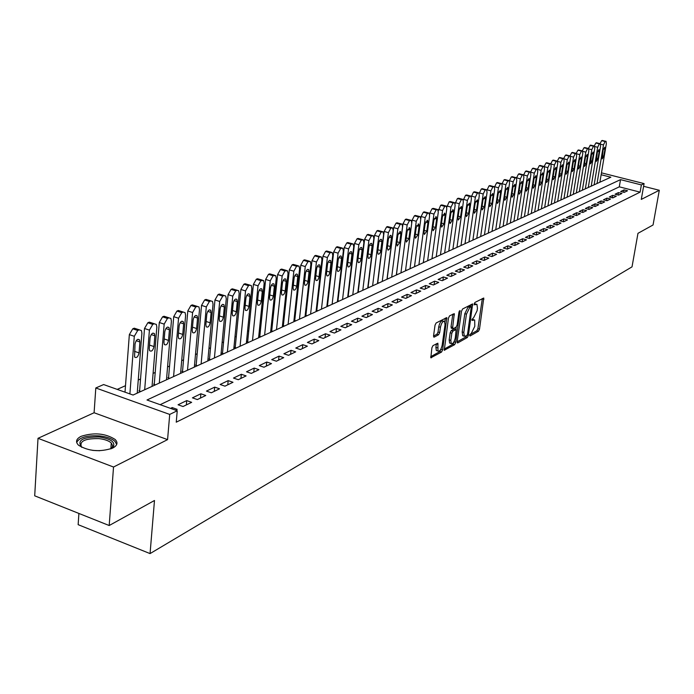 <?xml version="1.0" encoding="UTF-8"?>
<svg xmlns="http://www.w3.org/2000/svg" width="694" height="694" viewBox="0 0 694 694"><rect width="100%" height="100%" fill="white"/><g stroke="black" fill="none" stroke-linecap="round" stroke-linejoin="round"><path stroke-width="1.04" d="M469.638 335.15L470.029 336L478.47 331.238L479.502 329.147L483.761 298.021L474.93 302.454L474.193 303.937L474.306 304.796L476.943 304.354L477.455 308.249L477.082 310.765L473.742 317.514L471.911 319.596L472.015 320.437L474.679 319.969L474.809 326.293L471.469 333.051L469.638 335.15M112.645 448.107C117.381 445.557 118.214 442.668 115.152 439.467C105.436 433.316 94.098 432.258 81.146 436.309C76.114 438.894 75.247 441.861 78.543 445.227C88.563 451.308 99.927 452.271 112.645 448.107M433.013 345.595L431.894 347.815L430.835 357.774L441.523 352.075L442.616 349.88L446.815 317.6L436.153 322.953L435.034 325.174L433.55 335.861L434.184 337.137L438.582 334.751L439.692 332.539L440.43 327.273C441.471 322.857 442.859 320.932 444.585 321.522L445.036 324.809L442.165 345.274C441.106 349.707 439.71 351.632 437.983 351.025L437.871 343.218L433.013 345.595M109.192 525.523L34.7 495.82L38.014 438.313L113.53 467.027L109.192 525.523L154.484 500.495L150.06 553.595L632.026 266.852L637.968 233.323L653.054 224.986L659.3 190.269L641.291 199.404L644.084 183.598L641.377 184.916L640.102 192.143L176.25 422.186L177.239 410.761L169.718 414.422L95.807 387.972L103.623 384.554L133.075 395.042L610.867 177.204L601.143 174.741M113.53 467.027L167.575 439.623L169.718 414.422M457.146 341.708L457.728 342.931L467.357 337.51L468.407 335.384L472.649 303.911L462.612 308.969L461.536 311.112L457.146 341.708M454.622 344.684L444.264 350.227L448.48 318.043L449.573 315.857L454.284 313.645L452.661 327.421L453.26 328.678L456.062 327.152L457.138 324.992L458.994 311.988L460.044 310.513L455.698 342.524L454.622 344.684L452.991 344.181L444.091 349.186M659.3 190.269L643.607 186.304M139.633 390.557L138.895 390.896L140.735 391.546M154.294 383.895L153.565 384.224L155.395 384.866M168.599 377.389L167.887 377.709L169.7 378.343M182.565 371.038L181.871 371.351L183.667 371.975M196.202 364.836L195.526 365.148L197.313 365.755M209.527 358.781L208.868 359.084L210.638 359.674M222.54 352.864L221.898 353.159L223.65 353.74M235.266 347.078L234.633 347.364L236.376 347.937M247.706 341.422L247.09 341.7L248.816 342.272M259.868 335.896L259.261 336.165L260.979 336.729M271.762 330.483L271.172 330.752L272.872 331.298M283.395 325.191L282.822 325.451L284.514 325.998M294.785 320.012L294.221 320.272L295.904 320.802M305.933 314.946L305.386 315.197L307.052 315.718M316.846 309.984L316.308 310.227L317.965 310.747M327.533 305.126L327.004 305.36L328.644 305.872M338.004 300.363L337.51 300.589L339.114 301.101M624.192 192.394L627.532 190.772L624.053 189.887L620.705 191.501L624.192 192.394M618.562 195.127L621.945 193.479L618.449 192.585L615.049 194.225L618.562 195.127M612.837 197.903L616.281 196.237L612.759 195.326L609.306 196.992L612.837 197.903M607.024 200.722L610.529 199.031L606.981 198.111L603.468 199.803L607.024 200.722M601.125 203.594L604.674 201.867L601.108 200.939L597.543 202.657L601.125 203.594M595.122 206.5L598.731 204.747L595.148 203.81L591.522 205.563L595.122 206.5M589.024 209.458L592.693 207.68L589.085 206.734L585.398 208.512L589.024 209.458M582.83 212.468L586.56 210.655L582.925 209.701L579.178 211.505L582.83 212.468M576.532 215.53L580.323 213.683L576.662 212.72L572.854 214.55L576.532 215.53M570.13 218.636L573.981 216.762L570.303 215.782L566.434 217.647L570.13 218.636M563.615 221.794L567.536 219.894L563.832 218.905L559.893 220.796L563.615 221.794M556.996 225.012L560.978 223.078L557.247 222.071L553.248 223.997L556.996 225.012M550.264 228.274L554.315 226.313L550.559 225.298L546.49 227.259L550.264 228.274M543.411 231.605L547.531 229.601L543.749 228.578L539.611 230.573L543.411 231.605M536.436 234.988L540.635 232.95L536.826 231.909L532.619 233.939L536.436 234.988M529.349 238.424L533.617 236.359L529.782 235.301L525.497 237.365L529.349 238.424M522.131 241.928L526.477 239.82L522.617 238.753L518.262 240.861L522.131 241.928L522.617 238.753M514.783 245.494L519.207 243.351L515.321 242.275L510.888 244.409L514.783 245.494M507.314 249.129L511.816 246.943L507.904 245.85L503.384 248.027L507.314 249.129M499.697 252.824L504.278 250.595L500.339 249.493L495.742 251.705L499.697 252.824M491.942 256.58L496.609 254.316L492.645 253.197L487.96 255.453L491.942 256.58M484.048 260.415L488.802 258.107L484.811 256.971L480.04 259.27L484.048 260.415M476.006 264.319L480.847 261.968L476.83 260.823L471.963 263.165L476.006 264.319M467.808 268.3L472.744 265.897L468.693 264.735L463.739 267.121L467.808 268.3M459.463 272.352L464.486 269.905L460.408 268.734L455.359 271.163L459.463 272.352M450.953 276.481L456.079 273.991L451.968 272.803L446.823 275.275L450.953 276.481M442.278 280.688L447.5 278.155L443.362 276.941L438.114 279.474L442.278 280.688M433.429 284.982L438.755 282.397L434.591 281.174L429.239 283.751L433.429 284.982M424.407 289.363L429.846 286.726L425.639 285.486L420.191 288.105L424.407 289.363M415.212 293.831L420.746 291.142L416.521 289.875L410.961 292.556L415.212 293.831M405.825 298.385L411.473 295.644L407.213 294.36L401.54 297.093L405.825 298.385M396.248 303.035L402.017 300.233L397.723 298.932L391.937 301.725L396.248 303.035M386.471 307.78L392.362 304.918L388.033 303.599L382.125 306.444L386.471 307.78M376.495 312.621L382.507 309.697L378.152 308.362L372.114 311.268L376.495 312.621M366.311 317.566L372.444 314.582L368.054 313.228L361.895 316.195L366.311 317.566M355.901 322.615L362.173 319.57L357.748 318.19L351.459 321.227L355.901 322.615M345.282 327.768L351.685 324.662L347.226 323.265L340.797 326.362L345.282 327.768M334.421 333.042L340.962 329.867L336.469 328.444L329.91 331.611L334.421 333.042M323.326 338.429L330.014 335.176L325.486 333.736L318.78 336.972L323.326 338.429M311.988 343.929L318.824 340.615L314.261 339.149L307.399 342.454L311.988 343.929M300.389 349.559L307.381 346.167L302.784 344.675L295.774 348.05L300.389 349.559M288.531 355.311L295.679 351.841L291.046 350.331L283.881 353.784L288.531 355.311M276.403 361.201L283.716 357.653L279.04 356.117L271.71 359.648L276.403 361.201M263.989 367.221L271.475 363.595L266.765 362.025L259.261 365.643L263.989 367.221M251.289 373.389L258.949 369.676L254.204 368.08L246.517 371.784L251.289 373.389M238.285 379.705L246.118 375.896L241.339 374.283L233.479 378.065L238.285 379.705M224.969 386.168L232.993 382.273L228.179 380.624L220.119 384.502L224.969 386.168M211.323 392.787L219.547 388.796L214.689 387.122L206.439 391.095L211.323 392.787M197.348 399.571L205.771 395.485L200.878 393.776L192.429 397.844L197.348 399.571M183.025 406.528L191.657 402.329L186.721 400.594L178.063 404.767L183.025 406.528M640.102 192.143L619.291 186.833L160.141 404.68M175.539 410.163L177.187 409.356L172.216 407.586L170.55 408.384M339.166 290.517L338.672 290.734M328.687 295.184L328.115 295.436M317.991 299.947L317.332 300.242M307.069 304.813L306.323 305.143M295.904 309.784L295.071 310.157M284.505 314.868L283.577 315.276M272.855 320.055L271.822 320.515M260.944 325.356L259.816 325.868M248.764 330.786L247.524 331.333M236.316 336.33L234.962 336.937M223.572 342.003L222.106 342.663M210.542 347.815L208.946 348.518M197.2 353.758L195.482 354.521M183.537 359.839L181.689 360.663M169.553 366.068L167.558 366.953M155.222 372.452L153.088 373.407M140.544 378.993L138.253 380.008M125.493 385.691L117.199 389.386M531.326 213.136L531.778 213.258M524.464 216.242L524.95 216.372M517.481 219.399L518.002 219.538M510.385 222.609L510.94 222.765M503.159 225.88L503.749 226.036M495.811 229.202L496.436 229.376M488.333 232.577L489.001 232.768M480.716 236.021L481.428 236.22M472.97 239.517L473.724 239.734M465.084 243.082L465.882 243.308M457.051 246.708L457.893 246.951M448.871 250.404L449.755 250.655M440.543 254.16L441.479 254.429M432.05 257.995L433.039 258.281M423.401 261.898L424.442 262.202M414.587 265.871L415.68 266.192M409.998 268.786L416.261 221.282L412.132 220.128L405.608 269.931L406.753 270.261M396.448 274.052L397.653 274.416M387.105 278.268L388.371 278.641M377.579 282.562L378.907 282.961M367.863 286.934L369.26 287.359M357.948 291.402L359.414 291.844M347.833 295.956L349.368 296.425M78.899 513.439L78.144 524.664L150.06 553.595M167.575 439.623L94.098 412.748L38.014 438.313M94.098 412.748L95.807 387.972M641.377 184.916L620.523 179.642L146.998 399.996L177.239 410.761M601.455 172.841L644.084 183.598M619.291 186.833L620.523 179.642M624.053 189.887L623.646 192.255M618.449 192.585L618.042 194.997M612.759 195.326L612.342 197.773M606.981 198.111L606.556 200.601M601.108 200.939L600.683 203.472M595.148 203.81L594.715 206.396M589.085 206.734L588.651 209.362M582.925 209.701L582.483 212.381M576.662 212.72L576.22 215.444M570.303 215.782L569.843 218.558M563.832 218.905L563.372 221.733M557.247 222.071L556.788 224.951M550.559 225.298L550.09 228.231M543.749 228.578L543.281 231.57M536.826 231.909L536.349 234.962M529.782 235.301L529.305 238.415M515.321 242.275L514.835 245.468M507.904 245.85L507.409 249.077M500.339 249.493L499.854 252.746M492.645 253.197L492.159 256.476M484.811 256.971L484.325 260.285M476.83 260.823L476.344 264.154M468.693 264.735L468.207 268.101M460.408 268.734L459.931 272.126M451.968 272.803L451.482 276.221M443.362 276.941L442.885 280.393M434.591 281.174L434.106 284.653M425.639 285.486L425.17 288.999M416.521 289.875L416.044 293.423M407.213 294.36L406.745 297.934M397.723 298.932L397.254 302.541M388.033 303.599L387.564 307.242M378.152 308.362L377.683 312.04M368.054 313.228L367.594 316.941M357.748 318.19L357.289 321.938M347.226 323.265L346.766 327.048M336.469 328.444L336.017 332.261M325.486 333.736L325.035 337.596M314.261 339.149L313.818 343.044M302.784 344.675L302.341 348.614M291.046 350.331L290.613 354.304M279.04 356.117L278.615 360.125M266.765 362.025L266.34 366.085M254.204 368.08L253.787 372.184M241.339 374.283L240.931 378.421M228.179 380.624L227.771 384.806M214.689 387.122L214.29 391.347M200.878 393.776L200.488 398.052M186.721 400.594L186.339 404.914M172.216 407.586L172.095 408.931M473.794 319.7L471.972 319.275M476.067 304.093L474.245 303.668M469.717 334.768L476.865 330.752L477.897 328.661L482.33 298.541M470.896 306.618L471.209 304.423M457.129 341.847L465.735 337.006L466.541 335.809M466.802 335.67L467.539 334.178L471.295 306.739L469.838 307.338L466.446 314.156L463.809 332.409L464.295 336.208L466.802 335.67M469.717 306.323L471.018 306.713M463.601 335.991L462.672 335.705L462.178 331.906L464.815 313.662L468.207 306.852L469.387 306.228M451.482 328.219L451.013 326.917L452.818 314.139M456.201 327.048L455.854 329.485M454.128 341.561L455.698 342.524M450.822 340.372L451.239 343.556C452.913 344.111 454.258 342.22 455.29 337.883L456.149 329.581L452.922 331.073L451.837 333.241L450.822 340.372L449.174 339.86L449.599 343.044L450.423 343.304M455.845 329.485L454.076 329.034L455.715 329.537M449.174 339.86L450.189 332.738L451.274 330.57L454.076 329.034M452.991 344.181L454.058 342.021M437.203 350.782L436.318 350.505L435.893 347.312L436.387 343.73M443.726 321.253L442.919 321.01C441.193 320.428 439.805 322.346 438.755 326.761L440.43 327.273M433.524 336.07L436.916 334.23L438.027 332.027L438.755 326.761M444.819 321.877L445.348 318.095M430.662 356.733L439.866 351.554L441.028 348.909M597.022 183.52L603.476 144.916L605.107 141.524L606.053 141.307L606.339 143.745L599.885 182.21M600.093 143.589L601.646 140.674L605.827 141.255M603.112 149.973L602.166 158.891L603.771 156.193L604.942 149.21L604.717 147.267L603.112 149.973M81.675 447.309C76.678 440.326 82.569 436.882 99.346 436.968C111.161 438.868 115.733 442.304 113.053 447.266L111.092 448.784M111.179 448.732L112.766 445.982L111.283 442.972C108.741 440.725 104.673 439.285 99.069 438.634C84.833 438.356 79.003 441.228 81.588 447.248M116.696 444.464L114.9 441.315C111.743 438.539 106.694 436.743 99.736 435.936C87.132 435.173 79.437 437.35 76.67 442.442M591.219 186.166L597.681 147.284L599.33 143.858L600.293 143.641L600.588 146.096L594.133 184.838M594.272 145.957L595.842 142.999L600.058 143.589M597.317 152.368L596.38 161.355L598.011 158.631L599.182 151.596L598.948 149.644L597.317 152.368M585.328 188.846L591.791 149.678L593.465 146.226L594.446 146.009L594.749 148.473L588.286 187.501M588.365 148.36L590.542 145.124L594.203 145.957M591.444 154.805L590.507 163.853L592.164 161.112L593.335 154.025L593.092 152.064L591.444 154.805M579.343 191.579L585.814 152.125L587.506 148.637L588.503 148.421L588.816 150.893L582.344 190.208M582.353 150.815L583.966 147.77L588.252 148.36M585.467 157.278L584.296 164.435L584.539 166.387L586.213 163.628L587.393 156.488L587.141 154.51L585.467 157.278M573.261 194.346L579.733 154.597L581.451 151.084L582.466 150.867L582.787 153.357L576.315 192.958M576.254 153.305L577.894 150.208L582.205 150.806M579.403 159.793L578.223 167.002L578.475 168.972L580.184 166.178L581.355 158.987L581.104 157.009L579.403 159.793M567.085 197.165L573.556 157.122L575.291 153.574L576.332 153.348L576.662 155.855L570.19 195.751M570.052 155.846L571.717 152.68L576.063 153.287M573.235 162.353L572.064 169.614L572.316 171.592L574.042 168.772L575.222 161.529L574.962 159.542L573.235 162.353M560.813 200.028L567.284 159.681L569.045 156.098L570.104 155.881L570.433 158.397L563.962 198.588M563.745 158.432L565.437 155.204L569.826 155.812M566.972 164.946L565.792 172.268L566.052 174.246L567.813 171.418L568.985 164.114L568.724 162.11L566.972 164.946M554.437 202.934L560.908 162.275L562.687 158.674L563.771 158.449L564.109 160.973L557.638 201.468M551.21 204.4L557.681 163.593L557.334 161.051L559.06 157.764L563.485 158.371M560.605 167.592L559.425 174.966L559.694 176.953L561.481 174.099L562.652 166.742L562.383 164.73L560.605 167.592M547.956 205.884L554.428 164.92L551.053 164.07M550.819 163.732L552.571 160.366L557.03 160.982M554.133 170.273L552.953 177.699L553.222 179.703L555.035 176.823L556.215 169.405L555.937 167.384L554.133 170.273M557.334 161.051L556.224 161.286L554.428 164.92M541.363 208.894L547.835 167.61L549.657 163.94L550.793 163.706L551.149 166.265L544.677 207.385M544.2 166.456L545.978 163.003L550.481 163.628M547.549 172.997L546.378 180.483L546.655 182.496L548.494 179.59L549.665 172.121L549.388 170.091L547.549 172.997M534.666 211.948L541.138 170.342L542.977 166.638L544.139 166.404L544.504 168.972L538.032 210.412M537.468 169.232L539.281 165.692L543.81 166.326M540.86 175.773L539.689 183.32L539.967 185.341L541.841 182.409L543.012 174.879L542.725 172.841L540.86 175.773M527.856 215.053L534.319 173.127L536.184 169.379L537.373 169.145L537.746 171.73L531.274 213.492M530.615 172.06L532.463 168.434L537.035 169.058M534.059 178.592L532.888 186.2L533.174 188.23L535.074 185.272L536.245 177.681L535.959 175.634L534.059 178.592M520.934 218.211L527.397 175.946L529.279 172.173L530.494 171.939L530.875 174.532L524.404 216.623M523.649 174.94L525.531 171.21L530.147 171.852M527.136 181.464L525.965 189.124L526.26 191.171L528.195 188.187L529.366 180.535L529.071 178.479L527.136 181.464M513.89 221.421L520.344 178.826L522.252 175.018L523.502 174.775L523.883 177.386L517.42 219.807M516.562 177.872L518.479 174.038L523.129 174.68M520.101 184.378L518.93 192.108L519.225 194.155L521.194 191.145L522.365 183.442L522.062 181.368L520.101 184.378M506.724 224.683L513.17 181.75L515.104 177.907L516.379 177.664L516.77 180.284L510.316 223.043M509.353 180.865L511.313 176.918L515.998 177.569M512.944 187.345L511.773 195.135L512.077 197.191L514.072 194.164L515.243 186.391L514.931 184.309L512.944 187.345M499.428 228.014L505.874 184.725L507.834 180.848L509.136 180.605L509.535 183.233L503.089 226.339M502.022 183.919L504.009 179.85L508.745 180.501M505.657 190.364L504.486 198.215L504.798 200.288L506.828 197.226L507.999 189.393L507.687 187.302L505.657 190.364M492.011 231.388L498.448 187.762L500.435 183.832L501.771 183.598L502.178 186.235L495.733 229.697M494.553 187.033L496.583 182.826L501.354 183.485M498.24 193.435L497.078 201.355L497.39 203.437L499.463 200.349L500.626 192.446L500.305 190.347L498.24 193.435M484.464 234.832L490.892 190.841L492.896 186.886L494.267 186.634L494.683 189.288L488.255 233.106M486.954 190.217L489.027 185.862L493.842 186.521M490.693 196.567L489.53 204.548L489.851 206.638L491.959 203.524L493.122 195.561L492.792 193.453L490.693 196.567M476.778 238.337L483.198 193.982L485.227 189.983L486.633 189.74L487.058 192.403L480.638 236.576M479.216 193.461L481.332 188.95L486.182 189.618M483.015 199.751L481.853 207.801L482.183 209.892L484.325 206.751L485.488 198.727L485.149 196.602L483.015 199.751M468.962 241.902L475.355 197.174L477.42 193.14L478.86 192.889L479.294 195.569L472.883 240.115M471.339 196.784L473.499 192.091L474.939 191.848L478.392 192.767M475.199 202.995L474.028 211.106L474.366 213.214L476.552 210.039L477.715 201.945L477.368 199.82L475.199 202.995M460.998 245.537L467.383 200.427L469.474 196.35L470.948 196.107L471.391 198.796L464.997 243.707M463.306 200.176L465.518 195.292L467.001 195.049L470.463 195.977M467.236 206.292L466.073 214.481L466.411 216.589L468.632 213.396L469.795 205.233L469.448 203.09L467.236 206.292M452.887 249.233L459.255 203.741L461.38 199.62L462.889 199.378L463.34 202.084L456.956 247.376M455.134 203.646L457.389 198.553L458.908 198.302L462.377 199.239M459.124 209.657L457.962 217.907L458.309 220.033L460.573 216.806L461.736 208.573L461.38 206.422L459.124 209.657M444.628 252.998L450.979 207.124L453.13 202.96L454.683 202.709L455.134 205.424L448.775 251.107M446.797 207.211L449.113 201.867L450.675 201.624L454.145 202.57M450.857 213.075L449.703 221.403L450.059 223.537L452.367 220.276L453.52 211.974L453.165 209.822L450.857 213.075M436.214 256.832L442.546 210.56L444.724 206.352L446.32 206.109L446.78 208.833L440.438 254.906M438.304 210.872L440.681 205.251L442.286 205.008L445.765 205.953M442.442 216.571L441.289 224.969L441.653 227.103L444.004 223.824L445.158 215.444L444.785 213.284L442.442 216.571M427.643 260.744L433.95 214.064L436.162 209.814L437.793 209.571L438.27 212.303L431.946 258.775M429.647 214.663L429.881 212.945L432.093 208.703L433.733 208.46L437.22 209.415M433.871 220.119L432.718 228.595L433.082 230.738L435.485 227.424L436.63 218.974L436.257 216.806L433.871 220.119M418.907 264.726L425.188 217.638L427.435 213.344L429.118 213.101L429.595 215.843L423.288 262.722M420.807 218.627L421.093 216.502L423.34 212.217L424.225 211.861L428.51 212.928M425.127 223.746L423.982 232.29L424.355 234.451L426.801 231.102L427.938 222.574L427.565 220.397L425.127 223.746M416.261 221.282L418.543 216.944L420.26 216.693L420.746 219.451L414.474 266.739M412.132 220.128L414.413 215.791L415.316 215.435L419.627 216.519M416.218 227.441L415.081 236.064L415.454 238.224L417.944 234.85L419.089 226.253L418.708 224.058L416.218 227.441M400.924 272.924L407.161 224.995L409.469 220.605L411.238 220.362L411.733 223.13L405.487 270.842M396.508 274.078L402.997 223.832L405.313 219.443L406.233 219.078L410.579 220.18M407.135 231.206L405.999 239.907L406.38 242.076L408.922 238.667L410.059 229.992L409.668 227.797L407.135 231.206M391.668 277.14L397.879 228.786L400.221 224.344L402.043 224.101L402.537 226.877L396.317 275.024M387.226 278.303L393.689 227.597L396.031 223.173L396.968 222.791L401.349 223.91M397.87 235.04L396.742 243.82L397.124 245.997L399.727 242.562L400.854 233.809L400.464 231.605L397.87 235.04M382.238 281.443L388.406 232.646L390.783 228.161L392.665 227.918L393.168 230.703L386.974 279.283M377.762 282.614L384.19 231.449L386.567 226.964L387.521 226.582L391.937 227.71M388.423 238.962L387.304 247.819L388.067 250.187L389.221 249.45L390.158 247.446L391.468 237.695L391.069 235.492L390.245 235.405L388.423 238.962M372.609 285.833L378.751 236.585L381.162 232.048L383.088 231.813L383.6 234.607L377.449 283.62M368.106 287.012L374.5 235.37L376.911 230.842L377.892 230.451L382.333 231.596M378.785 242.952L377.666 251.896L378.057 254.082C379.245 254.498 380.147 253.327 380.772 250.586L381.891 241.668L381.492 239.456C380.303 239.048 379.401 240.219 378.785 242.952M362.788 290.309L368.887 240.61L371.342 236.021L373.329 235.787L373.84 238.589L367.725 288.053M358.26 291.497L364.61 239.369L367.065 234.789L368.054 234.39L372.531 235.561M368.948 247.029L367.846 256.051L368.236 258.246C369.451 258.68 370.379 257.509 371.012 254.715L372.123 245.719L371.715 243.499C370.501 243.065 369.581 244.245 368.948 247.029M352.778 294.872L358.833 244.713L361.322 240.072L363.37 239.838L363.882 242.648L357.809 292.582M348.214 296.078L354.521 243.455L357.011 238.823L358.026 238.415L362.528 239.595M358.919 251.193L357.818 260.302L358.208 262.497C359.457 262.957 360.403 261.768 361.045 258.931L362.147 249.849L361.739 247.628C360.498 247.168 359.553 248.357 358.919 251.193M342.55 299.539L348.562 248.894L351.095 244.201L353.194 243.984L353.723 246.795L347.685 297.197M337.961 300.745L344.215 247.628L346.748 242.943L347.781 242.527L352.318 243.724M348.674 255.435L347.581 264.631L347.98 266.834C349.256 267.32 350.218 266.123 350.878 263.234L351.971 254.065L351.563 251.835C350.288 251.358 349.325 252.555 348.674 255.435M332.114 304.293L338.073 253.171L340.65 248.426L342.819 248.209L343.348 251.028L337.353 301.899M327.49 305.516L333.701 251.887L336.269 247.142L337.327 246.726L341.899 247.94M338.212 259.773L337.128 269.055L337.527 271.259C338.837 271.77 339.826 270.565 340.494 267.632L341.587 258.376L341.17 256.138C339.86 255.635 338.88 256.841 338.212 259.773M321.452 309.151L327.368 257.543L329.98 252.737L332.218 252.529L332.756 255.349L326.813 306.713M316.802 310.383L322.962 256.233L325.573 251.436L326.657 251.002L331.255 252.243M327.533 264.197L326.458 273.575L326.865 275.778C328.201 276.325 329.208 275.102 329.893 272.117L330.977 262.774L330.561 260.536C329.216 259.998 328.21 261.222 327.533 264.197M310.574 314.113L316.429 262.002L319.084 257.144L321.391 256.936L321.929 259.764L316.039 311.623M305.889 315.354L311.988 260.675L314.642 255.826L315.753 255.383L320.376 256.633M316.62 268.725L315.553 278.19L315.961 280.393C317.332 280.966 318.373 279.743 319.067 276.698L320.142 267.268L319.717 265.03C318.346 264.457 317.314 265.689 316.62 268.725M299.452 319.179L305.256 266.565L307.954 261.638L310.339 261.447L310.877 264.275L305.039 316.638M294.742 320.437L300.78 265.212L303.478 260.302L304.605 259.851L309.272 261.126M305.481 273.341L304.423 282.9L304.831 285.104C306.236 285.72 307.295 284.479 308.015 281.382L309.073 271.848L308.648 269.61C307.242 269.012 306.184 270.252 305.481 273.341M288.097 324.358L293.84 271.224L296.581 266.244L299.036 266.054L299.582 268.882L293.805 321.756M283.352 325.625L289.329 269.853L292.07 264.882L293.224 264.414L297.917 265.715M294.091 278.06L293.042 287.715L293.449 289.918C294.898 290.569 295.982 289.32 296.711 286.162L297.761 276.542L297.336 274.303C295.896 273.662 294.811 274.919 294.091 278.06M276.49 329.65L282.163 275.986L284.956 270.938L287.49 270.764L288.036 273.592L282.319 326.995M271.71 330.925L277.617 274.59L280.411 269.558L281.591 269.09L286.31 270.4M282.449 282.892L281.417 292.634L281.825 294.837C283.299 295.523 284.419 294.265 285.165 291.046L286.206 281.33L285.781 279.092C284.297 278.415 283.187 279.682 282.449 282.892M264.622 335.063L270.226 280.853L273.063 275.744L275.692 275.579L276.229 278.407L270.591 332.348M259.816 336.347L265.646 279.439L268.491 274.338L269.697 273.861L274.442 275.197M270.547 287.819L269.524 297.674L269.931 299.869C271.449 300.597 272.595 299.322 273.358 296.043L274.382 286.232L273.957 283.993C272.447 283.282 271.311 284.557 270.547 287.819M252.495 340.598L258.021 285.833L260.909 280.662L263.625 280.506L264.162 283.326L258.593 337.813M247.654 341.89L253.405 284.393L256.294 279.231L257.526 278.736L262.306 280.107M258.376 292.868L257.37 302.818L257.778 305.004C259.33 305.776 260.502 304.501 261.291 301.153L262.297 291.237L261.881 289.008C260.319 288.244 259.157 289.537 258.376 292.868M240.081 346.254L245.537 290.925L248.478 285.685L249.736 285.182L251.28 285.555L251.818 288.366L246.327 343.409M235.214 347.555L240.887 289.467L243.828 284.236L245.086 283.733L249.892 285.121M245.928 298.03L244.93 308.075L245.338 310.261C246.934 311.086 248.14 309.793 248.946 306.384L249.944 296.364L249.519 294.135C247.923 293.328 246.726 294.629 245.928 298.03M227.389 352.04L232.759 296.138L235.752 290.829L237.036 290.309L238.649 290.708L239.187 293.51L233.774 349.125M222.496 353.359L228.074 294.655L231.067 289.355L232.36 288.843L237.192 290.257M233.193 303.304L232.212 313.462L232.611 315.64C234.251 316.507 235.483 315.206 236.316 311.727L237.296 301.604L236.88 299.392C235.24 298.533 234.008 299.834 233.193 303.304M214.411 357.957L219.686 301.465L222.731 296.095L224.049 295.557L225.732 295.991L226.261 298.784L220.935 354.981M209.475 359.284L214.967 299.964L218.011 294.594L219.33 294.065L224.197 295.505M220.154 308.709L219.191 318.971L219.59 321.14C221.273 322.059 222.54 320.749 223.39 317.201L224.353 306.965L223.945 304.761C222.262 303.851 220.996 305.169 220.154 308.709M201.113 364.02L206.3 306.93L209.397 301.482L210.75 300.936L212.503 301.404L213.032 304.18L207.801 360.967M196.15 365.356L201.538 305.395L204.643 299.955L205.997 299.418L210.881 300.884M206.803 314.243L205.866 324.618L206.257 326.77C207.983 327.75 209.284 326.423 210.161 322.797L211.115 312.456L210.698 310.261C208.972 309.298 207.68 310.626 206.803 314.243M187.51 370.223L192.594 312.517L195.751 307L197.131 306.444L198.97 306.948L199.49 309.706L194.355 367.1M182.513 371.576L187.796 310.964L190.954 305.447L192.333 304.892L197.252 306.392M193.14 319.908L192.212 330.396L192.602 332.53C194.381 333.571 195.717 332.235 196.619 328.531L197.547 318.078L197.148 315.9C195.37 314.876 194.034 316.212 193.14 319.908M173.578 376.573L178.549 318.251L181.767 312.656L183.181 312.083L185.098 312.63L185.61 315.371L180.587 373.381M168.547 377.944L173.717 316.664L176.935 311.077L178.349 310.504L183.294 312.04M179.147 325.712L178.237 336.312L178.618 338.429C180.44 339.531 181.819 338.186 182.748 334.404L183.658 323.838L183.259 321.669C181.438 320.585 180.067 321.929 179.147 325.712M159.308 383.079L164.166 324.115L167.445 318.442L168.885 317.861L170.898 318.451L171.401 321.166L166.482 379.809M154.242 384.459L159.29 322.502L162.57 316.837L164.018 316.256L168.989 317.817M164.808 331.654L163.923 342.368L164.296 344.467C166.161 345.638 167.575 344.285 168.538 340.416L169.431 329.737L169.041 327.594C167.167 326.432 165.753 327.785 164.808 331.654M144.682 389.75L149.418 330.136L152.758 324.376L154.242 323.777L156.341 324.419L156.835 327.108L152.038 386.393M139.589 391.147L144.499 328.488L147.848 322.745L149.331 322.146L154.32 323.751M150.104 337.744L149.245 348.579L149.609 350.652C151.526 351.901 152.984 350.539 153.981 346.575L154.849 335.783L154.467 333.658C152.541 332.426 151.092 333.788 150.104 337.744M129.891 393.906L134.298 336.304L137.707 330.465L139.225 329.85L141.42 330.544L141.906 333.198L137.23 393.142M125.007 392.171L129.344 334.629L132.754 328.8L134.28 328.193L139.286 329.824M135.035 343.99L134.558 356.994C136.527 358.321 138.028 356.95 139.052 352.89L139.902 341.977L139.529 339.878C137.551 338.577 136.059 339.947 135.035 343.99M471.937 319.413L473.403 319.856M474.219 303.798L475.685 304.232M482.304 298.767L483.918 299.244M477.897 328.661L479.502 329.147M476.865 330.752L478.47 331.238M471.183 304.649L472.814 305.134M467.288 335.037L468.407 335.384M465.735 337.006L467.357 337.51M457.216 342.775L457.728 342.931M468.207 306.852L469.838 307.338M464.815 313.662L466.446 314.156M462.178 331.906L463.809 332.409M444.186 350.106L444.715 350.27M452.792 314.373L454.449 314.876M451.013 326.917L452.661 327.421M459.263 311.103L460.165 311.372M451.274 330.57L452.922 331.073M450.189 332.738L451.837 333.241M436.37 343.903L438.035 344.424M435.893 347.312L437.558 347.833M438.027 332.027L439.692 332.539M436.916 334.23L438.582 334.751M433.637 336.972L434.184 337.137M445.322 318.329L446.988 318.832M440.959 349.36L442.616 349.88M439.866 351.554L441.523 352.075M430.757 357.653L431.312 357.826M603.476 144.916L600.614 144.213M605.689 141.29L602.219 140.448M605.107 141.524L601.646 140.674M603.398 148.828L604.942 149.21M602.132 155.786L603.771 156.193M92.744 450.389L99.71 450.736M597.681 147.284L594.758 146.564M599.92 143.623L596.424 142.764M599.33 143.858L595.842 142.999M597.621 151.214L599.182 151.596M596.346 158.215L598.011 158.631M591.791 149.678L588.816 148.95M594.055 145.992L590.542 145.124M593.465 146.226L589.952 145.367M591.739 153.626L593.335 154.025M590.473 160.687L592.164 161.112M585.814 152.125L582.778 151.37M588.104 148.395L584.574 147.527M587.506 148.637L583.966 147.77M585.779 156.081L587.393 156.488M584.495 163.194L586.213 163.628M579.733 154.597L576.636 153.825M582.058 150.841L578.501 149.956M581.451 151.084L577.894 150.208M579.716 158.579L581.355 158.987M578.432 165.736L580.184 166.178M573.556 157.122L570.399 156.323M575.916 153.322L572.333 152.437M575.291 153.574L571.717 152.68M573.556 161.112L575.222 161.529M572.272 168.33L574.042 168.772M567.284 159.681L564.057 158.865M569.67 155.846L566.07 154.944M569.045 156.098L565.437 155.204M567.302 163.689L568.985 164.114M566.009 170.958L567.813 171.418M560.908 162.275L557.612 161.45M563.328 158.414L559.702 157.503M562.687 158.674L559.06 157.764M560.934 166.3L562.652 166.742M559.642 173.63L561.481 174.099M556.874 161.017L553.231 160.097M556.224 161.286L552.571 160.366M554.471 168.963L556.215 169.405M553.17 176.345L555.035 176.823M547.835 167.61L544.391 166.733M550.316 163.671L546.646 162.743M549.657 163.94L545.978 163.003M547.896 171.67L549.665 172.121M546.594 179.104L548.494 179.59M541.138 170.342L537.607 169.44M543.654 166.369L539.958 165.424M542.977 166.638L539.281 165.692M541.216 174.42L543.012 174.879M539.906 181.906L541.841 182.409M534.319 173.127L530.71 172.199M536.87 169.11L533.148 168.156M536.184 169.379L532.463 168.434M534.423 177.213L536.245 177.681M533.105 184.76L535.074 185.272M527.397 175.946L523.692 174.992M529.973 171.895L526.234 170.932M529.279 172.173L525.531 171.21M527.509 180.058L529.366 180.535M526.191 187.658L528.195 188.187M520.344 178.826L516.57 177.846M522.964 174.732L519.19 173.752M522.252 175.018L518.479 174.038M520.474 182.947L522.365 183.442M519.155 190.607L521.194 191.145M513.17 181.75L509.37 180.761M515.824 177.612L512.033 176.632M515.104 177.907L511.313 176.918M513.326 185.888L515.243 186.391M511.999 193.609L514.072 194.164M505.874 184.725L502.048 183.728M508.563 180.544L504.746 179.555M507.834 180.848L504.009 179.85M506.047 188.881L507.999 189.393M504.72 196.662L506.828 197.226M498.448 187.762L494.596 186.747M501.181 183.537L497.329 182.522M500.435 183.832L496.583 182.826M498.648 191.926L500.626 192.446M497.303 199.768L499.463 200.349M490.892 190.841L487.014 189.818M493.66 186.573L489.791 185.55M492.896 186.886L489.027 185.862M491.109 195.023L493.122 195.561M489.764 202.934L491.959 203.524M483.198 193.982L479.294 192.941M486.008 189.67L482.104 188.638M485.227 189.983L481.332 188.95M483.44 198.18L485.488 198.727M482.087 206.153L484.325 206.751M475.355 197.174L471.426 196.124M478.209 192.819L474.288 191.77M477.42 193.14L473.499 192.091M475.624 201.39L477.715 201.945M474.271 209.423L476.552 210.039M467.383 200.427L463.419 199.369M470.272 196.029L466.325 194.971M469.474 196.35L465.518 195.292M467.678 204.652L469.795 205.233M466.316 212.763L468.632 213.396M459.255 203.741L455.273 202.665M462.195 199.291L458.214 198.224M461.38 199.62L457.389 198.553M459.575 207.983L461.736 208.573M458.214 216.155L460.573 216.806M450.979 207.124L446.962 206.031M453.963 202.622L449.955 201.538M453.13 202.96L449.113 201.867M451.326 211.375L453.52 211.974M449.955 219.616L452.367 220.276M442.546 210.56L438.504 209.458M445.574 206.014L441.54 204.912M444.724 206.352L440.681 205.251M442.919 214.828L445.158 215.444M441.54 223.138L444.004 223.824M433.95 214.064L429.881 212.945M437.029 209.467L432.961 208.356M436.162 209.814L432.093 208.703M434.357 218.35L436.63 218.974M432.969 226.73L435.485 227.424M425.188 217.638L421.093 216.502M428.311 212.989L424.225 211.861M427.435 213.344L423.34 212.217M425.63 221.933L427.938 222.574M424.242 230.382L426.801 231.102M419.436 216.58L415.316 215.435M418.543 216.944L414.413 215.791M416.73 225.593L419.089 226.253M415.333 234.112L417.944 234.85M407.161 224.995L402.997 223.832M410.38 220.241L406.233 219.078M409.469 220.605L405.313 219.443M407.664 229.315L410.059 229.992M406.259 237.912L408.922 238.667M397.879 228.786L393.689 227.597M401.149 223.971L396.968 222.791M400.221 224.344L396.031 223.173M398.417 233.115L400.854 233.809M397.003 241.781L399.727 242.562M388.406 232.646L384.19 231.449M391.737 227.771L387.521 226.582M390.783 228.161L386.567 226.964M388.987 236.992L391.468 237.695M387.564 245.728L390.34 246.535M378.751 236.585L374.5 235.37M382.134 231.657L377.892 230.451M381.162 232.048L376.911 230.842M379.358 240.939L381.891 241.668M377.935 249.762L380.772 250.586M368.887 240.61L364.61 239.369M372.331 235.622L368.054 234.39M371.342 236.021L367.065 234.789M369.546 244.973L372.123 245.719M368.115 253.865L371.012 254.715M358.833 244.713L354.521 243.455M362.329 239.664L358.026 238.415M361.322 240.072L357.011 238.823M359.527 249.085L362.147 249.849M358.087 258.064L361.045 258.931M348.562 248.894L344.215 247.628M352.127 243.785L347.781 242.527M351.095 244.201L346.748 242.943M349.299 253.284L351.971 254.065M347.85 262.341L350.878 263.234M338.073 253.171L333.701 251.887M341.7 248.001L337.327 246.726M340.65 248.426L336.269 247.142M338.863 257.569L341.587 258.376M337.405 266.704L340.494 267.632M327.368 257.543L322.962 256.233M331.055 252.304L326.657 251.002M329.98 252.737L325.573 251.436M328.201 261.95L330.977 262.774M326.735 271.163L329.893 272.117M316.429 262.002L311.988 260.675M320.186 256.702L315.753 255.383M319.084 257.144L314.642 255.826M317.314 266.418L320.142 267.268M315.831 275.718L319.067 276.698M305.256 266.565L300.78 265.212M309.082 261.187L304.605 259.851M307.954 261.638L303.478 260.302M306.193 270.981L309.073 271.848M304.701 280.367L308.015 281.382M293.84 271.224L289.329 269.853M297.726 265.776L293.224 264.414M296.581 266.244L292.07 264.882M294.829 275.648L297.761 276.542M293.328 285.121L296.711 286.162M282.163 275.986L277.617 274.59M286.128 270.469L281.591 269.09M284.956 270.938L280.411 269.558M283.213 280.411L286.206 281.33M281.695 289.979L285.165 291.046M270.226 280.853L265.646 279.439M274.269 275.258L269.697 273.861M273.063 275.744L268.491 274.338M271.337 285.286L274.382 286.232M269.81 294.941L273.358 296.043M258.021 285.833L253.405 284.393M262.141 280.159L257.526 278.736M260.909 280.662L256.294 279.231M259.192 290.274L262.297 291.237M257.656 300.008L261.291 301.153M245.537 290.925L240.887 289.467M249.736 285.182L245.086 283.733M248.478 285.685L243.828 284.236M246.778 295.366L249.944 296.364M245.216 305.195L248.946 306.384M232.759 296.138L228.074 294.655M237.036 290.309L232.36 288.843M235.752 290.829L231.067 289.355M234.069 300.58L237.296 301.604M232.499 310.504L236.316 311.727M219.686 301.465L214.967 299.964M224.049 295.557L219.33 294.065M222.731 296.095L218.011 294.594M221.065 305.915L224.353 306.965M219.478 315.935L223.39 317.201M206.3 306.93L201.538 305.395M210.75 300.936L205.997 299.418M209.397 301.482L204.643 299.955M207.758 311.372L211.115 312.456M206.144 321.487L210.161 322.797M192.594 312.517L187.796 310.964M197.131 306.444L192.333 304.892M195.751 307L190.954 305.447M194.129 316.958L197.547 318.078M192.498 327.169L196.619 328.531M178.549 318.251L173.717 316.664M183.181 312.083L178.349 310.504M181.767 312.656L176.935 311.077M180.171 322.684L183.658 323.838M178.523 332.999L182.748 334.404M164.166 324.115L159.29 322.502M168.885 317.861L164.018 316.256M167.445 318.442L162.57 316.837M165.875 328.548L169.431 329.737M164.2 338.958L168.538 340.416M149.418 330.136L144.499 328.488M154.242 323.777L149.331 322.146M152.758 324.376L147.848 322.745M151.214 334.56L154.849 335.783M149.522 345.065L153.981 346.575M134.298 336.304L129.344 334.629M139.225 329.85L134.28 328.193M137.707 330.465L132.754 328.8M136.198 340.719L139.902 341.977M134.48 351.329L139.052 352.89M469.665 306.254L471.096 306.679M462.672 335.705L464.295 336.208M451.178 328.132L452.826 328.635M449.599 343.044L451.239 343.556M436.318 350.505L437.983 351.025M111.76 448.185L113.053 447.266M110.849 448.871L111.283 442.972M452.731 209.701L453.165 209.822M444.342 213.153L444.785 213.284M435.789 216.675L436.257 216.806M427.079 220.258L427.565 220.397M418.196 223.919L418.708 224.058M409.139 227.641L409.668 227.797M399.9 231.449L400.464 231.605M390.488 235.318L391.069 235.492M380.876 239.274L381.492 239.456M371.073 243.308L371.715 243.499M361.062 247.428L361.739 247.628M350.852 251.636L351.563 251.835M340.424 255.921L341.17 256.138M329.78 260.302L330.561 260.536M318.902 264.778L319.717 265.03M307.789 269.35L308.648 269.61M296.433 274.026L297.336 274.303M284.826 278.806L285.781 279.092M272.959 283.69L273.957 283.993M260.823 288.678L261.881 289.008M248.409 293.788L249.519 294.135M235.708 299.019L236.88 299.392M222.705 304.362L223.945 304.761M209.397 309.845L210.698 310.261M195.769 315.449L197.148 315.9M181.811 321.192L183.259 321.669M167.506 327.082L169.041 327.594M152.845 333.111L154.467 333.658M137.82 339.297L139.529 339.878"/></g></svg>
